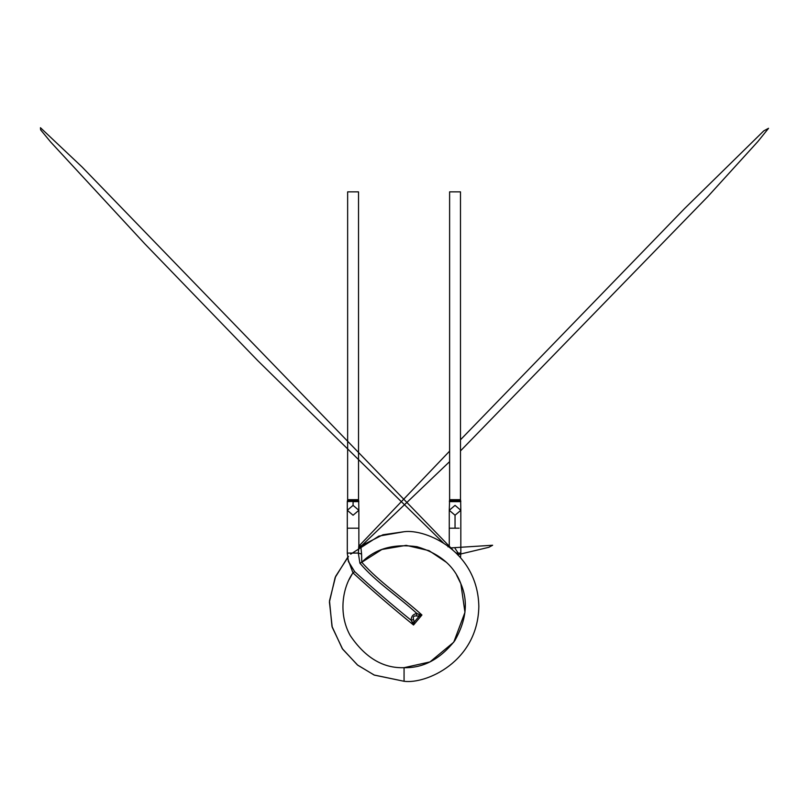 <?xml version="1.0" encoding="UTF-8"?>
<svg xmlns="http://www.w3.org/2000/svg" width="809" height="809" viewBox="0 0 809 809"><rect width="100%" height="100%" fill="white"/><g stroke="black" fill="none" stroke-linecap="round" stroke-linejoin="round"><path stroke-width="1.21" d="M460.523 557.482L460.827 553.073L458.147 553.073L457.692 554.913L458.147 553.073L460.827 553.073L460.523 557.482M347.648 191.854L358.518 191.854L347.648 191.854L347.648 499.689L358.518 499.689L358.518 191.854L358.518 499.689L347.648 499.689L347.304 501.58L353.078 501.428L353.078 505.362L353.078 501.428L358.852 501.59L353.078 501.661M358.69 500.629L347.476 500.629L358.69 500.629L358.518 499.689L358.69 500.629L347.476 500.629L358.68 500.629L358.862 510.297L353.078 515.232L347.304 510.297L353.078 505.362L358.862 510.297L353.078 505.362L347.304 510.297L347.304 501.58M460.483 191.854L460.483 499.689L460.483 191.854L449.612 191.854L460.351 191.854M347.304 528.196L358.862 528.196L347.304 528.196L347.304 553.073L347.304 510.297M411.164 620.281L413.551 619.563C412.742 616.842 413.743 615.639 416.574 615.962L416.878 613.485C413.086 614.173 411.174 616.438 411.164 620.281L412.327 622.212L414.238 622.04L413.551 619.563L411.164 620.281C411.174 616.438 413.086 614.173 416.878 613.485L416.574 615.962L419.143 616.205L418.971 614.294L416.878 613.485C398.281 596.395 376.114 582.349 359.914 563.216L358.326 553.073L358.802 545.994L360.136 546.833L358.842 547.41L358.326 553.073L347.304 553.073L358.326 553.073L359.914 563.216C376.114 582.349 398.281 596.395 416.878 613.485L418.971 614.294L419.143 616.205L416.574 615.962C413.743 615.639 412.742 616.842 413.551 619.563L414.238 622.04L412.327 622.212L413.541 625.003L414.238 622.04L419.143 616.205L421.934 615.002L418.971 614.294L421.934 615.002C402.255 597.113 379.269 582.045 361.775 562.285L359.914 563.216L361.775 562.285L361.583 554.054L358.326 553.073L361.583 554.054L361.775 562.285C379.269 582.045 402.255 597.113 421.934 615.002L419.143 616.205L414.238 622.04L413.541 625.003L411.164 620.281C391.789 604.636 372.959 588.416 354.655 571.629C372.959 588.416 391.789 604.636 411.164 620.281M449.268 528.196L455.042 528.196L449.268 528.196L449.268 546.722L449.268 510.297L455.042 515.232L449.268 510.297L449.612 499.689L460.483 499.689L449.612 499.689L449.612 191.854M347.304 553.073L348.366 561.365L354.655 571.629L352.967 572.853C372.605 590.873 392.8 608.247 413.541 625.003L421.934 615.002L413.541 625.003C392.8 608.247 372.605 590.873 352.967 572.853L354.655 571.629L348.467 561.719M449.268 510.297L455.042 505.362L460.827 510.297L455.042 515.232L455.042 528.196L455.042 515.232L460.827 510.297L460.655 500.629L449.44 500.629L460.634 500.64L460.483 499.689L460.655 500.629L449.44 500.629L460.634 500.64L460.806 501.57L460.634 500.64M352.967 572.853C342.743 587.182 337.99 613.556 350.206 635.52C365.183 657.707 383.132 668.426 404.065 667.678C423.208 668.183 440.096 659.214 454.739 640.768C466.399 620.321 468.441 601.299 460.847 583.724C454.183 565.764 439.57 553.427 416.999 546.712C393.67 543.496 375.265 548.694 361.775 562.285C375.265 548.694 393.67 543.496 416.999 546.712C439.57 553.427 454.183 565.764 460.847 583.724C468.441 601.299 466.399 620.321 454.739 640.768C440.096 659.214 423.208 668.183 404.065 667.678C383.132 668.426 365.183 657.707 350.206 635.52C337.99 613.556 342.743 587.182 352.967 572.853L347.85 559.039M347.597 557.482L335.148 577.505L329.425 601.997L332.226 627.258L342.652 649.162L357.76 665.21L374.345 675.111L404.065 681.279C425.938 684.283 477.816 661.843 478.837 606.497C477.816 551.162 425.938 528.722 404.065 531.725L382.96 534.769L358.862 546.945M350.681 554.145L378.875 536.104L404.065 531.725C425.938 528.722 477.816 551.162 478.837 606.497C477.816 661.843 425.938 684.283 404.065 681.279L404.065 667.678L404.065 681.279L374.102 675.009L357.406 664.927L342.258 648.596L331.973 626.358L329.506 600.865L335.644 576.332L348.477 556.491M360.844 546.338L361.583 554.054M460.806 501.57C459.188 501.782 440.045 501.57 455.042 501.428M455.042 528.196L459.128 528.196L455.042 528.196M404.065 667.678L429.994 661.914L453.748 642.194L464.963 612.352L460.847 583.724L456.711 575.351M458.207 578.02L460.483 582.844M349.154 579.537L352.046 574.299M361.775 562.285L381.909 549.473L406.169 545.357L429.023 550.646L446.346 562.285M455.073 548.401L458.147 553.073L456.377 553.073M358.862 546.722L358.862 510.297M358.842 547.43L361.512 545.782L449.612 461.626M460.483 450.896L707.804 196.597L757.932 141.464L768.55 128.297L763.747 130.896L684.424 208.712L460.483 439.783M449.612 451.129L358.862 546.146M347.304 548.128L347.314 554.034M460.827 553.073L460.827 510.297M443.281 542.839L257.737 360.622L144.771 243.792L50.664 142L40.632 129.845L40.45 127.721L82.063 166.967L452.464 549.513M449.268 546.722L449.329 545.994L447.994 546.833M450.522 547.915L492.63 545.246L488.869 547.288L457.955 554.661"/></g></svg>
